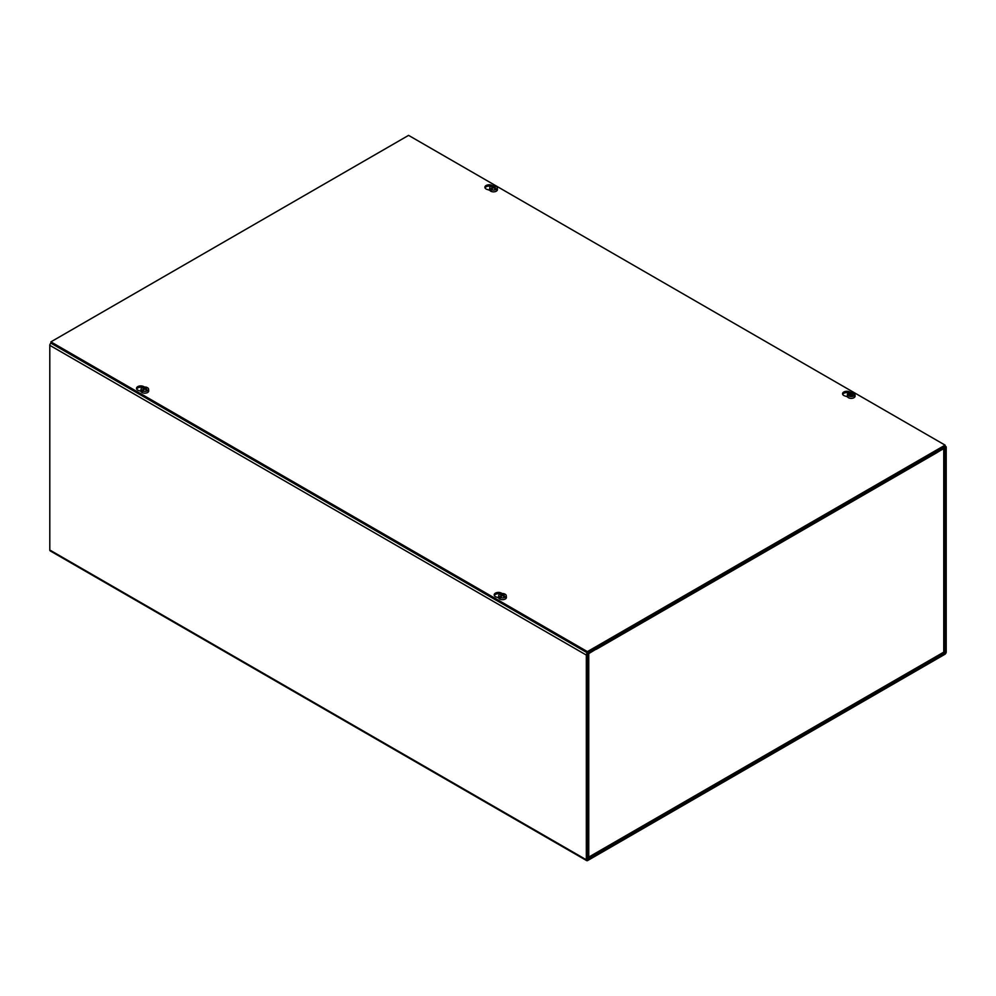 <?xml version="1.0" encoding="UTF-8"?>
<svg xmlns="http://www.w3.org/2000/svg" width="996" height="996" viewBox="0 0 996 996"><rect width="100%" height="100%" fill="white"/><g stroke="black" fill="none" stroke-linecap="round" stroke-linejoin="round"><path stroke-width="1.49" d="M587.416 859.137L587.416 654.434L595.633 649.429L595.633 648.159L587.652 652.766A1.892 1.096 120 0 0 586.32 655.069L586.32 859.772A1.892 1.096 120 0 0 586.706 860.631A1.892 1.096 120 0 0 587.652 860.544L944.868 654.31A1.892 1.096 120 0 0 946.2 651.994L946.2 447.304A1.892 1.096 120 0 0 945.814 446.432A1.892 1.096 120 0 0 944.868 446.532L936.887 451.138L936.887 452.408L945.092 447.939L944.868 653.027L587.652 859.274M936.887 452.408L936.041 451.923M586.706 860.631L50.186 550.875A1.892 1.096 -60 0 1 49.8 550.016L49.8 345.326A1.892 1.096 -60 0 1 50.921 343.147L50.908 341.865L408.584 135.369L945.092 445.125L587.416 651.621L50.908 341.865M935.916 451.686A1.892 1.096 60 0 1 936.315 453.006L596.206 649.367A1.892 1.096 -120 0 0 596.206 649.255M596.181 649.093A1.892 1.096 -120 0 0 595.82 648.047M936.315 453.006L943.76 448.437A1.892 1.096 -0 0 0 944.32 447.665M587.416 857.755L588.76 857.095L588.76 653.401L596.206 649.093M943.76 650.475L943.76 652.131L942.328 652.953M140.922 391.254L138.73 390.544A4.283 2.465 180 0 1 136.514 388.39A4.283 2.465 180 0 1 139.577 386.012A4.283 2.465 180 0 1 144.383 387.046M142.64 387.432A4.283 2.465 -0 0 0 136.664 389.025M489.771 190.286L487.094 189.427A4.283 2.465 180 0 1 484.878 187.26A4.283 2.465 180 0 1 487.803 184.92A4.283 2.465 180 0 1 492.572 185.779M490.953 186.289A4.283 2.465 -0 0 0 485.027 187.895M498.598 597.749L496.406 597.052A4.283 2.465 180 0 1 494.19 594.886A4.283 2.465 180 0 1 497.253 592.52A4.283 2.465 180 0 1 502.059 593.554M500.316 593.94A4.283 2.465 -0 0 0 494.34 595.533M847.447 396.781L844.77 395.922A4.283 2.465 180 0 1 842.554 393.769A4.283 2.465 180 0 1 845.48 391.416A4.283 2.465 180 0 1 850.248 392.287M848.629 392.798A4.283 2.465 -0 0 0 842.703 394.404M50.908 343.147L587.416 652.89L945.092 446.395L945.092 445.125M587.416 652.89L587.416 651.621M853.472 394.192L853.472 393.657A10.221 8.018 -26.5 0 1 853.472 393.657L852.725 394.951M850.87 394.79A1.37 0.784 180 0 1 851.368 394.777L851.493 392.623A10.209 0.797 -87 0 1 851.568 393.383L851.904 393.545A10.209 8.777 168.9 0 1 853.423 393.657A10.209 8.304 -9.1 0 1 854.867 393.943L854.929 394.541A10.209 8.329 176.6 0 0 853.634 394.229A10.221 8.292 -169.2 0 0 853.497 394.192A10.209 7.781 -3 0 0 851.953 394.043L851.953 394.043M854.954 394.752A3.835 2.216 180 0 1 855.016 395.051A3.835 2.216 180 0 1 855.016 395.35L854.929 394.541A3.747 2.166 180 0 1 851.443 396.533A3.747 2.166 180 0 1 847.521 394.814L847.434 395.624A3.835 2.216 180 0 1 847.359 395.051A3.835 2.216 180 0 1 847.372 395.026L847.459 394.217A3.747 2.166 180 0 1 850.958 392.212A3.747 2.166 180 0 1 854.867 393.943M847.459 394.217A10.209 8.329 -3.4 0 1 848.741 393.856A10.221 8.292 10.8 0 1 848.891 393.843L848.966 394.354A10.209 7.744 -8.7 0 1 850.484 394.105L850.895 395.449A2.465 1.419 0 0 0 851.817 395.412L851.817 395.412A10.209 1.332 -89.2 0 0 851.667 394.229L851.543 395.375M850.484 394.105L850.933 395.387L850.808 394.267M848.966 394.366A10.221 8.018 153.5 0 0 848.916 394.379A10.209 8.304 170.9 0 0 847.521 394.814M851.493 392.623A2.465 1.419 0 0 0 850.572 392.661L850.422 393.607A10.209 8.815 176.1 0 0 848.891 393.843M850.721 393.42L850.422 394.105M855.016 395.051L855.116 395.947A3.934 2.266 180 0 1 851.456 398.35A3.934 2.266 180 0 1 847.272 395.947L847.496 395.026M849.613 395.076L848.966 393.955M851.916 395.661L851.368 394.777M503.789 594.811L503.789 594.201A10.221 4.507 -69.6 0 0 503.764 594.226L503.378 595.745M503.789 594.201A10.209 5.739 -61.3 0 1 504.76 593.977L504.798 594.512M503.291 595.259L503.229 596.019L503.316 595.272A10.209 6.574 -117.1 0 1 504.524 596.168L504.524 596.168A2.465 1.419 -0 0 1 503.876 596.542A10.209 5.167 57.4 0 0 502.706 595.62L502.27 595.62A10.209 5.167 -57.4 0 0 501.212 596.442A10.221 4.507 110.4 0 0 501.175 596.48A10.209 5.739 118.7 0 0 500.216 597.426A3.747 2.166 180 0 0 505.134 597.226A3.747 2.166 180 0 0 506.229 595.571A3.747 2.166 180 0 0 505.482 594.4A10.209 6.088 121.6 0 0 504.536 594.575A10.221 6.848 129.6 0 0 504.424 594.587A10.209 5.54 -54.2 0 0 503.316 595.023L503.316 595.023M503.764 594.226A10.209 6.188 113.9 0 0 502.706 594.674L502.27 594.674A10.209 6.188 -113.9 0 0 501.1 594.189L501.374 594.898M499.432 597.849L500.216 597.413L500.154 598.272A3.835 2.216 180 0 1 499.432 597.849L499.494 597.002A3.747 2.166 180 0 1 498.747 595.571A3.747 2.166 180 0 1 500.926 593.728A3.747 2.166 180 0 1 504.76 593.977M499.494 597.002A10.209 6.088 -58.4 0 1 500.428 596.156A10.221 6.848 -50.4 0 1 500.552 596.081L500.615 597.015M501.1 594.189A2.465 1.419 -0 0 0 500.453 594.562A10.209 5.54 54.2 0 1 501.66 595.023L501.66 595.272A10.209 6.574 117.1 0 0 500.552 596.081M506.229 595.571L506.404 597.264A3.934 2.266 180 0 1 505.271 599.007A3.934 2.266 180 0 1 500.876 599.48A3.934 2.266 180 0 1 498.56 597.264L498.747 595.571M500.428 596.156L500.428 597.189M500.602 596.143L501.162 597.027M494.825 186.987L494.825 186.376A10.221 4.507 -69.6 0 0 494.788 186.401L494.402 187.92M494.825 186.376A10.209 5.739 -61.3 0 1 495.784 186.152L495.821 186.688M494.34 187.447L494.327 187.435A10.209 6.574 -117.1 0 1 495.547 188.344L495.547 188.344A2.465 1.419 -0 0 1 494.9 188.717A10.209 5.167 57.4 0 0 493.73 187.796L493.294 187.796A10.209 5.167 -57.4 0 0 492.236 188.618A10.221 4.507 110.4 0 0 492.211 188.655A10.209 5.739 118.7 0 0 491.24 189.601A3.747 2.166 180 0 0 496.17 189.402A3.747 2.166 180 0 0 497.253 187.734A3.747 2.166 180 0 0 496.506 186.576A10.209 6.088 121.6 0 0 495.572 186.75A10.221 6.848 129.6 0 0 495.448 186.762A10.209 5.54 -54.2 0 0 494.34 187.198L494.34 187.198M494.788 186.401A10.209 6.188 113.9 0 0 493.73 186.85L493.294 186.85A10.209 6.188 -113.9 0 0 492.124 186.364L492.41 187.074M491.24 189.601L491.19 190.448A3.835 2.216 180 0 1 490.455 190.024L490.518 189.178A3.747 2.166 180 0 1 489.771 187.734A3.747 2.166 180 0 1 491.949 185.903A3.747 2.166 180 0 1 495.784 186.152M490.518 189.178A10.209 6.088 -58.4 0 1 491.464 188.331A10.221 6.848 -50.4 0 1 491.576 188.256L491.651 189.178M492.124 186.364A2.465 1.419 -0 0 0 491.476 186.738A10.209 5.54 54.2 0 1 492.684 187.198L492.684 187.447A10.209 6.574 117.1 0 0 491.576 188.256M497.253 187.734L497.44 189.439A3.934 2.266 180 0 1 496.294 191.182A3.934 2.266 180 0 1 491.9 191.643A3.934 2.266 180 0 1 489.596 189.439L489.771 187.734M491.252 189.589L490.455 190.024M491.464 188.331L491.464 189.365M492.186 189.203L491.651 188.344M146.113 388.315L146.113 387.705A10.221 4.507 -69.6 0 1 146.113 387.705L145.69 389.249M143.698 388.39L143.424 387.681A10.209 6.188 -113.9 0 1 144.594 388.166L145.03 388.166A10.209 6.188 113.9 0 1 146.088 387.718A10.209 5.739 -61.3 0 1 147.072 387.469L147.122 388.004M145.553 389.511L145.615 388.764A10.209 6.574 -117.1 0 1 146.848 389.66L146.848 389.66A2.465 1.419 -0 0 1 146.2 390.034A10.209 5.167 57.4 0 0 145.03 389.125L144.594 389.125A10.209 5.167 -57.4 0 0 143.536 389.946A10.221 4.507 110.4 0 0 143.499 389.984A10.209 5.739 118.7 0 0 142.54 390.918A3.747 2.166 180 0 0 147.458 390.731A3.747 2.166 180 0 0 148.553 389.063A3.747 2.166 180 0 0 147.806 387.892A10.209 6.088 121.6 0 0 146.86 388.067A10.221 6.848 129.6 0 0 146.748 388.091A10.209 5.54 -54.2 0 0 145.628 388.515L145.628 388.515M141.756 391.341L142.54 390.918L142.478 391.764A3.835 2.216 180 0 1 141.756 391.341L141.818 390.494A3.747 2.166 180 0 1 141.071 389.063A3.747 2.166 180 0 1 143.25 387.232A3.747 2.166 180 0 1 147.072 387.469M141.818 390.494A10.209 6.088 -58.4 0 1 142.752 389.648A10.221 6.848 -50.4 0 1 142.876 389.573L142.938 390.507M143.424 387.681A2.465 1.419 -0 0 0 142.777 388.067A10.209 5.54 54.2 0 1 143.984 388.515L143.984 388.776A10.209 6.574 117.1 0 0 142.876 389.573M148.553 389.063L148.728 390.768A3.934 2.266 180 0 1 147.582 392.511A3.934 2.266 180 0 1 143.187 392.972A3.934 2.266 180 0 1 140.884 390.768L141.071 389.063M142.752 389.648L142.752 390.693M143.486 390.519L142.938 389.66M586.32 655.069L49.8 345.326M943.959 651.982L945.092 652.629M944.868 653.027L943.735 652.38M49.8 550.016L586.32 859.772M588.76 857.095L943.76 652.131L943.76 448.437M851.779 395.375A2.241 1.295 180 0 1 850.895 395.412L851.792 395.35M850.609 392.872A2.241 1.295 180 0 1 851.493 392.835M851.568 393.383L851.356 395.375M502.706 594.674L502.781 595.683M502.27 594.674L502.196 595.683M493.73 186.85L493.804 187.846M493.294 186.85L493.219 187.846M145.03 388.166L145.105 389.175M144.594 388.166L144.507 389.175M145.628 388.776L145.578 389.523M945.092 446.021L945.814 446.432M588.412 857.93L943.324 653.015M944.32 651.297L944.32 448.113M851.667 394.204L851.543 395.387M501.76 595.135L501.835 595.932M503.217 595.135L503.129 595.932M492.783 187.298L492.871 188.107M494.24 187.298L494.165 188.107M144.071 388.627L144.159 389.436M145.541 388.627L145.453 389.436"/></g></svg>
